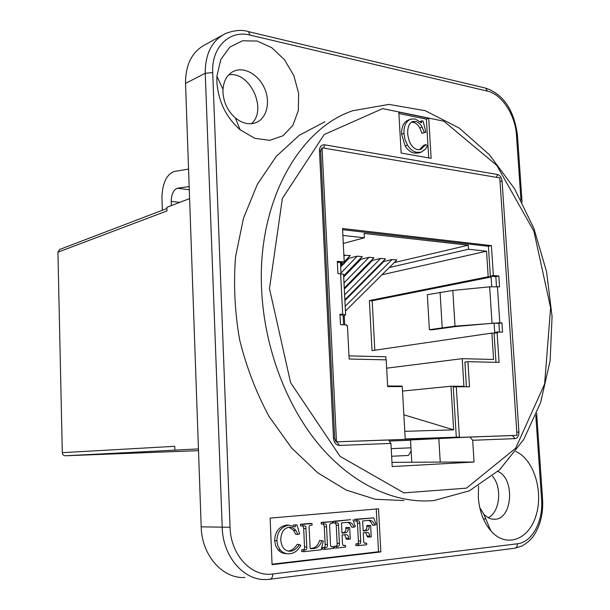 <?xml version="1.0" encoding="UTF-8"?>
<svg xmlns="http://www.w3.org/2000/svg" width="610" height="610" viewBox="0 0 610 610"><rect width="100%" height="100%" fill="white"/><g stroke="black" fill="none" stroke-linecap="round" stroke-linejoin="round"><path stroke-width="0.91" d="M479.757 507.642L483.715 513.971C487.054 517.669 490.753 519.43 494.801 519.24C512.682 519.194 515.107 478.286 497.867 471.438M515.747 451.446C533.483 459.002 543.586 490.768 536.19 515.053C529.205 539.675 506.239 548.573 490.875 530.875C483.555 522.244 479.368 511.066 478.316 497.356L478.568 485.88M488.183 517.654C499.964 512.4 502.419 487.222 492.43 476.136M222.955 92.362C223.679 102.678 227.812 111.203 235.346 117.921C242.361 123.495 249.246 125.065 256.017 122.633C266.692 118.485 270.68 102.503 264.702 88.702C258.899 74.824 244.412 66.376 233.889 71.164C227.37 74.359 223.733 80.428 222.985 89.373L222.955 92.362M216.863 81.778L216.908 76.166L220.797 59.498L229.772 47.168L242.498 40.786L257.153 41.038L271.785 47.702L284.527 59.765L293.837 75.617L298.625 93.261L298.313 110.547L292.907 125.347L282.994 135.755L269.742 140.346L254.797 138.333L240.142 129.793C226.005 117.242 218.243 101.237 216.863 81.778M251.366 123.716C267.881 109.998 249.871 70.752 228.658 74.908M188.559 169.1L174.193 171.471C166.454 174.536 162.367 183.259 161.947 197.648L162.351 210.267M171.372 205.578L171.227 201.353C171.456 194.056 173.53 189.679 177.457 188.223L189.176 186.569M198.502 450.653L65.278 455.769L178.074 449.989L174.872 450.111L174.75 446.322L62.304 452.666C62.525 454.61 63.516 455.647 65.278 455.769M62.304 452.666L57.927 252.182L166.987 210.923L166.865 207.308L189.603 198.593M166.904 208.529L59.65 249.467L57.927 252.182M336.476 441.823L517.013 435.334L499.781 177.899L322.065 147.818L336.476 441.823L335.042 439.924M517.013 435.334L469.997 437.057L472.689 440.275L474.046 462.029L392.192 466.581L390.934 443.424L388.547 440.001L336.018 441.846M320.448 151.127L322.065 147.818M198.441 448.907L174.872 450.111M391.963 462.357L411.773 462.243L410.522 439.955L469.997 437.057M387.434 440.039L388.311 439.993M390.125 441.007L410.538 440.252M411.148 451.095L408.418 455.457L391.628 456.265M410.965 447.816L391.216 448.655M386.656 368.188L462.212 358.672L493.582 359.45L491.866 333.083L494.077 333.182L495.983 362.325M402.531 391.071L450.981 386.221L463.928 386.267L462.212 358.672M404.773 431.323L453.626 429.852L403.85 414.785M453.626 429.852L450.981 386.221M387.625 386L401.632 386.046L401.662 386.603M348.989 355.874L385.81 356.781L385.977 359.847M343.575 274.309L345.618 314.76L339.961 314.158L340.487 324.619L346.556 324.901L346.602 325.809L347.464 325.847L349.149 359.015L386.199 359.854L387.655 386.557L402.28 386.603L405.208 438.979L459.383 437.05L456.303 386.77L469.509 386.809L467.939 361.692L499.071 362.393L497.12 332.74L497.813 332.77L497.76 331.954L494.71 332.404L494.108 323.132L455.945 326.51L432.124 329.819L429.387 329.69L427.328 294.691L452.811 290.436L489.662 286.837L499.559 286.822L498.843 276.04L493.368 275.545L491.401 245.601L342.538 228.529L344.231 261.949L337.322 261.316L337.925 273.463L343.575 274.309L343.613 274.858M429.387 329.69L455.007 326.159L499.811 322.797L501.946 322.919L502.564 332.183L497.76 331.954M456.303 437.156L453.253 387.075L456.303 386.77M466.429 386.801L464.889 362.065L467.939 361.692M339.999 314.882L343.11 315.042L343.598 324.764M344.025 261.995L344.116 263.802L340.517 263.482L341.028 273.722M491.721 286.669L491.088 277.009L488.198 276.749L486.536 251.206L468.511 249.231L468.259 245.197L364.132 233.439L364.368 237.793L342.881 235.429M496.479 286.586L495.823 276.643L490.349 276.147L488.396 246.287L342.591 229.688M344.231 261.949L341.333 262.666L337.368 262.308M499.476 332.038L498.904 323.384L501.946 322.919M494.108 323.132L498.904 323.384M344.116 263.802L340.578 264.679M364.368 237.793L343.293 243.466M468.259 245.197L394.258 262.582M379.245 266.105L378.078 266.379M363.125 269.894L361.783 270.207M346.907 273.707L345.39 274.058M343.895 255.331L350.323 255.491L344.223 261.873M344.101 263.406L349.08 258.198L357.216 256.154L362.264 256.642L343.651 275.85M343.712 276.993L360.868 259.303L369.035 257.29L373.999 257.771L344.269 288.057M344.322 289.033L372.458 260.401L380.655 258.411L385.535 258.876L344.863 299.784M344.909 300.608L383.858 261.469L392.085 259.509L396.889 259.967L345.435 311.069M468.511 249.231L389.271 267.531M374.41 270.962L373.251 271.229M358.451 274.652L357.125 274.957M486.536 251.206L382.012 274.744M367.373 278.038L366.229 278.297M351.65 281.576L350.338 281.873M491.866 333.083L372.031 350.643L369.378 300.577L488.198 276.749M344.719 324.81L344.276 316.117M345.191 254.995L343.941 256.307M341.852 264.366L340.624 265.647M340.693 266.966L343.59 263.932M357.216 256.154L340.998 272.998M369.035 257.29L344.01 282.926M380.655 258.411L344.612 294.851M392.085 259.509L345.199 306.327M491.088 277.009L372.184 300.76L369.378 300.577M374.822 350.239L372.184 300.76M498.843 276.04L495.823 276.643M345.618 314.76L343.201 316.849M497.12 332.74L494.077 333.182M491.401 245.601L488.396 246.287M493.368 275.545L490.349 276.147M535.801 415.479L541.588 499.422C543.396 521.131 532.21 542.328 517.387 543.777L272.723 573.979C251.587 577.312 230.618 554.978 230.054 527.276L201.193 526.842C201.735 555.367 222.658 578.981 244.915 577.487M201.193 526.842L185.531 83.395L205.25 73.276L212.707 72.605C211.319 47.267 229.673 29.646 250.016 35.083L487.39 91.103C501.824 94.169 515.358 115.023 516.479 135.184L520.948 200.019M221.887 35.502L205.57 44.477C192.188 51.415 185.509 64.385 185.531 83.395M401.151 153.057L398.818 112.141L428.723 118.279L431.133 158.318L401.151 153.057M403.965 500.551L375.333 499.27L346.221 490.074L317.909 472.91L291.786 448.182L269.231 416.76C256.322 392.924 246.448 367.235 239.608 339.701C234.751 311.702 233.409 284.039 235.567 256.719L243.466 218.266L257.344 184.334L276.284 156.366L299.197 135.328L324.871 121.771M425.871 132.187L423.088 121.077L421.868 120.833L421.464 122.846L415.105 118.927L410.751 119.179C406.024 121.131 403.751 125.874 403.95 133.415L405.025 139.568L407.511 145.096C410.095 149.275 413.245 151.692 416.958 152.355L421.236 152.142L425.33 149.236L427.381 146.072L425.955 144.547L420.61 149.458L417.621 149.679C412.108 148.192 408.791 142.854 407.686 133.689C407.564 126.987 409.226 122.953 412.657 121.588L415.54 121.428C418.231 122.091 420.42 123.99 422.112 127.124L424.331 132.477L425.871 132.187L421.99 133.315L424.331 132.477M421.99 133.315L419.771 127.978L422.112 127.124M419.771 127.978C418.086 124.852 415.898 122.961 413.206 122.305L411.43 122.213M419.512 149.717L423.607 145.363L425.955 144.547M421.236 152.142L418.887 152.942L414.609 153.156C410.896 152.5 407.754 150.083 405.17 145.92L401.616 134.269C401.426 126.743 403.69 122.008 408.425 120.056L410.751 119.179M420.076 121.497L421.868 120.833M428.723 118.279L426.382 119.148L428.7 157.891M398.894 113.536L426.382 119.148M438.842 438.59L440.229 462.083L474.046 462.029M335.584 522.976L333.312 522.892L333.235 521.283L350.643 519.689L335.5 521.367L335.584 522.976L336.514 522.892C337.887 522.587 338.55 523.395 338.519 525.309L339.404 543.418C339.701 545.447 338.992 546.43 337.284 546.377L336.72 546.438L336.796 548.054L345.55 547.086L345.466 545.477L344.444 545.576C343.125 545.797 342.477 545.035 342.492 543.274L342.08 534.993L345.123 534.695C347.471 534.429 348.638 535.618 348.623 538.256L348.676 539.278L350.27 539.11L349.69 527.52L348.096 527.673L348.135 528.374C348.493 531.272 347.197 532.782 344.238 532.904L341.989 533.132L341.493 522.945L346.96 522.434C350.353 521.802 352.694 523.395 353.983 527.231L355.356 526.476L352.931 519.766M347.296 522.419C348.943 522.518 350.407 524.089 351.703 527.131L353.983 527.231M344.238 532.904L341.974 532.797C344.917 532.667 346.213 531.158 345.855 528.275L345.817 527.574L348.096 527.673M345.817 527.574L349.69 527.52M344.658 534.734L346.388 539.156L348.676 539.278M343.201 545.332L345.466 545.477M336.72 546.438L334.448 546.285L334.524 547.902L336.796 548.054M334.448 546.285L335.012 546.225C336.712 546.285 337.421 545.302 337.124 543.274L336.247 525.218L335.485 522.976M333.235 521.283L335.5 521.367M302.758 526.026L300.524 525.934L300.448 524.287L309.75 523.433L311.992 523.525L302.69 524.379L302.758 526.026L303.803 525.934C305.328 525.523 306.037 526.392 305.93 528.534L306.777 547.063C307.059 549.03 306.334 549.999 304.611 549.953L303.849 550.037L303.925 551.692L321.127 549.793L323.361 541.055L321.828 540.628C320.288 545.675 317.444 548.321 313.304 548.565L310.627 548.741L310.154 548.291L309.125 527.741C308.881 526.072 309.575 525.233 311.214 525.24L312.068 525.164L311.992 523.525M310.261 548.489L311.047 548.405C315.187 548.169 318.023 545.531 319.571 540.49L321.828 540.628M303.849 550.037L301.607 549.877L301.675 551.532L303.925 551.692M301.607 549.877L302.369 549.793C304.085 549.839 304.809 548.878 304.527 546.911L303.688 528.428L302.987 526.011M300.448 524.287L302.69 524.379M293.242 525.835L293.479 524.928L296.971 524.905L295.705 525.019L295.225 526.887L288.743 525.195C281.202 526.666 277.245 531.859 276.879 540.788L277.847 545.828L280.303 549.961C282.674 552.675 285.594 553.949 289.064 553.788L289.895 553.72C293.273 553.369 296.178 551.722 298.625 548.764L300.821 545.462L299.373 544.524C296.925 548.497 294.012 550.731 290.635 551.219L290.154 551.257C284.733 551.15 281.591 547.406 280.737 540.018C281.042 532.362 283.841 528.107 289.148 527.254L289.331 527.238C292.015 527.147 294.173 528.214 295.812 530.425L297.985 534.474L299.579 533.811L296.971 524.905M295.812 530.425L293.585 530.319L295.751 534.352L297.985 534.474M293.585 530.319L289.056 527.261M288.103 551.082L288.408 551.051C291.778 550.571 294.691 548.344 297.139 544.379L299.373 544.524M286.479 553.628C283.17 553.689 280.371 552.416 278.084 549.801L275.636 545.683L274.668 540.651C275.034 531.745 278.991 526.567 286.525 525.096L289.048 525.172M293.479 524.928L295.705 525.019M324.703 549.396L322.438 549.236L322.362 547.612L323.102 547.528C324.756 547.605 325.435 546.56 325.145 544.387L324.306 526.712L323.506 524.097L321.249 524.005L321.173 522.389L332.358 521.657L323.422 522.473L323.506 524.097L324.421 524.02C325.908 523.601 326.625 524.531 326.571 526.811L327.41 544.532C327.707 546.705 327.021 547.757 325.366 547.681L324.619 547.765L324.703 549.396L333.647 548.405L333.571 546.781L332.496 546.888C331.184 547.155 330.521 546.263 330.506 544.196L329.682 526.926C329.415 524.402 330.109 523.205 331.748 523.334L332.435 523.266L332.358 521.657M331.276 546.636L333.571 546.781M322.362 547.612L324.619 547.765M321.173 522.389L323.422 522.473M356.926 520.993L354.639 520.909L354.562 519.323L373.755 517.852L356.85 519.407L356.926 520.993L357.834 520.909C359.16 520.612 359.816 521.405 359.786 523.288L360.693 541.123C360.983 543.121 360.304 544.097 358.649 544.029L358.1 544.089L358.177 545.683L366.671 544.745L366.587 543.159L365.603 543.258C364.315 543.479 363.674 542.725 363.69 540.994L363.27 532.835L366.213 532.545C368.493 532.286 369.637 533.453 369.629 536.053L369.683 537.067L371.231 536.899L370.636 525.484L369.088 525.637L369.126 526.323C369.485 529.175 368.226 530.662 365.36 530.784L363.179 530.997L362.66 520.963L367.96 520.475C371.254 519.85 373.541 521.42 374.807 525.202L376.134 524.47L373.755 517.852M368.204 520.46C369.805 520.559 371.238 522.107 372.504 525.111L374.807 525.202M365.36 530.784L363.163 530.677C365.947 530.532 367.174 529.053 366.831 526.232L366.793 525.545L369.088 525.637M366.793 525.545L370.636 525.484M365.687 532.591L367.38 536.945L369.683 537.067M364.406 543.03L366.587 543.159M358.1 544.089L355.805 543.952L355.882 545.546L358.177 545.683M355.805 543.952L356.354 543.891C358.009 543.952 358.688 542.991 358.398 540.994L357.498 523.205L356.728 520.986M354.562 519.323L356.85 519.407M272.075 564.654L270.116 518.111L378.551 508.816L380.831 551.92L272.075 564.654M380.831 551.92L378.513 551.76L272.06 564.197M376.263 509.014L378.513 551.76M411.773 462.243L440.229 462.083M189.291 189.74L177.457 188.223M179.744 202.367L171.227 201.353M499.811 322.797L497.424 286.647M342.675 314.31L340.639 273.684M492.018 323.025L489.662 286.837M455.007 326.159L452.811 290.436M442.204 327.654L440.077 292.205M269.475 288.545L282.369 198.471L324.192 134.558L382.6 108.618L443.859 121.192L496.807 165.424L533.91 231.266L550.616 307.859L544.608 384.064L515.679 448.197L466.467 488.153L403.896 492.872L340.052 456.333L290.604 382.661L269.475 288.545M261.591 289.041C264.107 347.204 286.372 406.161 319.838 445.742C353.457 485.194 396.035 504.051 433.908 500.551L469.303 490.837L499.674 469.753L523.685 439.566L540.628 402.516L550.129 360.777L552.073 316.476L546.568 271.702L533.91 228.491L514.619 188.833L489.388 154.696L459.17 128.024L425.17 110.677L388.951 104.409L352.664 110.753C298.938 128.756 257.267 202.055 261.591 289.041M472.689 440.275L515.084 438.636C517.654 438.148 518.935 435.944 518.927 432.04L502.091 181.315C501.595 177.571 500.047 175.291 497.463 174.483L324.634 144.806C321.333 144.654 319.61 146.667 319.48 150.838L333.487 438.224C334.044 442.7 336.034 445.094 339.457 445.414L390.934 443.424M413.206 122.305L415.54 121.428M414.609 153.156L416.958 152.355M405.17 145.92L407.511 145.096M401.616 134.269L403.95 133.415M336.888 441.846L339.457 445.414M335.782 441.274L334.707 438.193L333.487 438.224M320.715 151.692L319.48 150.838M323.75 148.1L324.634 144.806M496.555 177.357L497.463 174.483M500.002 181.261L502.091 181.315M516.8 432.124L518.927 432.04M512.377 435.532L515.084 438.636M345.855 528.275L348.135 528.374M346.343 538.127L348.623 538.256M343.392 545.454L344.856 545.546M335.012 546.225L337.284 546.377M337.124 543.274L339.404 543.418M336.247 525.218L338.519 525.309M310.345 548.588L312.015 548.703M311.047 548.405L313.304 548.565M302.369 549.793L304.611 549.953M304.527 546.911L306.777 547.063M303.688 528.428L305.93 528.534M288.408 551.051L290.635 551.219M278.084 549.801L280.303 549.961M274.668 540.651L276.879 540.788M286.525 525.096L288.743 525.195M331.474 546.766L332.885 546.857M323.102 547.528L325.366 547.681M325.145 544.387L327.41 544.532M324.306 526.712L326.571 526.811M366.831 526.232L369.126 526.323M367.327 535.938L369.629 536.053M364.597 543.144L365.992 543.228M356.354 543.891L358.649 544.029M358.398 540.994L360.693 541.123M357.498 523.205L359.786 523.288M230.054 527.276L212.707 72.605M225.433 33.558C211.922 40.557 205.189 53.802 205.25 73.276L222.223 527.536C222.863 556.838 244.137 581.063 266.639 579.5L269.925 579.256C271.763 578.913 272.693 577.151 272.723 573.979M250.016 35.083L248.468 31.644L247.759 31.476M487.39 91.103L485.667 88.107L484.866 87.916M516.479 135.184L517.501 135.992M541.588 499.422L542.58 499.216M517.387 543.777C517.387 546.423 516.395 547.917 514.421 548.26L270.26 579.21M483.715 513.971L490.875 530.875M483.631 518.912L485.842 518.98M492.758 519.179L494.801 519.24M235.346 117.921L240.142 129.793M222.985 89.373L216.908 76.166M232.196 72.049L233.889 71.164M388.547 440.001L336.415 441.838M334.707 438.193L320.692 151.303L321.226 149.282M512.545 435.525L470.234 437.057M343.59 545.523L344.444 545.576M310.574 548.726L311.23 548.771M288.263 551.12L290.154 551.257M286.761 525.08L288.98 525.179M331.665 546.834L332.496 546.888M364.788 543.213L365.603 543.258M225.464 33.542C234.598 30.149 242.269 29.524 248.468 31.644L485.659 88.107C506.376 95.152 514.893 114.916 517.478 135.633L522.068 202.154M536.655 413.382L542.587 499.285C543.335 513.025 540.529 524.936 534.162 535.008C531.432 539.164 527.452 542.801 522.236 545.919L514.779 548.215"/></g></svg>
